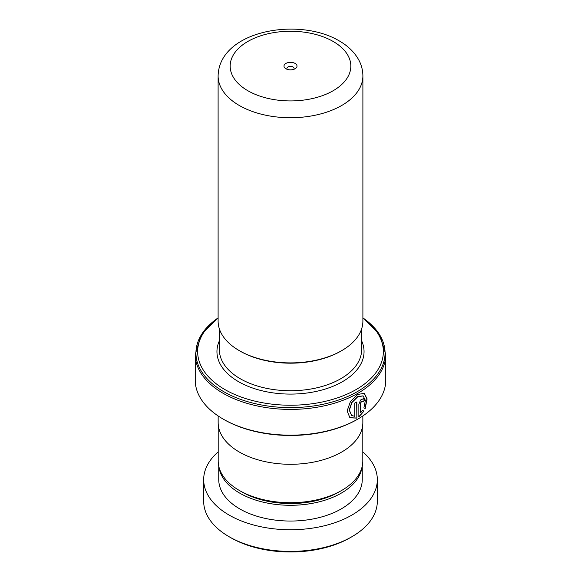 <?xml version="1.0" encoding="UTF-8"?>
<svg xmlns="http://www.w3.org/2000/svg" width="581" height="581" viewBox="0 0 581 581"><rect width="100%" height="100%" fill="white"/><g stroke="black" fill="none" stroke-linecap="round" stroke-linejoin="round"><path stroke-width="0.87" d="M362.805 424.043L362.805 460.951A72.305 41.745 180 0 1 341.628 490.473L339.101 491.925A68.732 39.682 180 0 1 241.899 491.925L239.372 490.473A72.305 41.745 180 0 1 218.195 460.951L218.195 424.043M341.628 490.473A72.305 41.745 180 0 1 239.372 490.473L241.899 491.925M341.686 350.655L340.836 351.149A71.187 41.098 180 0 1 240.164 351.149L239.314 350.655A72.393 41.796 0 0 0 341.686 350.655A72.393 41.796 0 0 0 362.893 321.104L362.893 75.944A72.393 41.796 180 0 1 318.206 114.551A72.393 41.796 180 0 1 239.314 105.495A72.393 41.796 180 0 1 218.107 75.944L218.107 321.104A72.393 41.796 0 0 0 239.314 350.655L240.164 351.149M295.104 63.438A6.514 3.762 0 0 0 285.896 63.438A6.514 3.762 0 0 0 285.896 68.754L285.896 68.754A6.514 3.762 0 0 0 295.104 68.754A6.514 3.762 0 0 0 295.104 63.438M293.775 69.342A3.617 2.092 0 0 0 294.117 68.456A3.617 2.092 0 0 0 293.056 66.982A3.617 2.092 0 0 0 289.113 66.532A3.617 2.092 0 0 0 286.883 68.456A3.617 2.092 0 0 0 287.225 69.342M218.107 318.054A92.851 53.605 0 0 0 224.847 389.531A92.851 53.605 0 0 0 352.493 391.536A92.851 53.605 0 0 0 362.893 318.054M357.86 419.068L357.01 419.562A94.057 54.302 180 0 1 223.99 419.562L223.14 419.068A95.262 54.999 0 0 0 357.86 419.068A95.262 54.999 0 0 0 385.762 380.177L385.762 354.41A95.262 54.999 180 0 1 326.958 405.226A95.262 54.999 180 0 1 223.14 393.301A95.262 54.999 180 0 1 195.238 354.41L195.238 380.177A95.262 54.999 0 0 0 223.14 419.068L223.99 419.562M356.85 418.117L356.85 401.921A95.262 54.999 180 0 1 354.78 403.047L354.78 416.301L351.672 415.531L349.355 410.113L351.963 402.517L357.729 396.779L363.11 395.893L365.384 400.338L363.909 407.847L365.18 408.588L367.105 398.944L364.287 393.308L357.678 394.484L350.452 401.558L347.104 410.927L349.915 417.768L356.85 418.117L356.683 402.016M360.808 412.822L360.808 403.047C361.447 401.144 362.079 400.737 362.697 401.82A95.262 54.999 180 0 0 364.519 400.556L363.662 398.602L360.612 399.982L358.862 404.245L358.862 416.955L363.917 411.137L362.609 410.375L360.634 412.728L360.634 402.953C361.266 401.05 361.898 400.643 362.515 401.725M362.304 401.13L362.697 401.82M362.849 415.96L362.849 422.518A72.349 41.774 180 0 1 318.185 461.111A72.349 41.774 180 0 1 239.343 452.054A72.349 41.774 180 0 1 218.151 422.518L218.151 415.96M362.682 401.616A95.023 54.861 180 0 0 364.331 400.469L364.519 400.556M364.331 400.469L363.568 398.566M358.688 416.86L363.917 411.137M363.728 411.05L362.428 410.288M364.999 408.487L366.916 398.929L364.185 393.264M349.842 417.717L356.683 418.015M351.599 415.473L349.21 410.019L351.803 402.422L357.547 396.685L363.009 395.85M351.89 536.728L350.19 537.708A84.412 48.731 180 0 1 235.559 540.25A84.412 48.731 180 0 1 230.81 537.708L229.11 536.728A86.823 50.126 0 0 0 233.99 539.335A86.823 50.126 0 0 0 351.89 536.728A86.823 50.126 0 0 0 377.323 501.28L377.323 479.623A86.823 50.126 0 0 0 362.805 451.873M218.957 466.979A71.746 41.425 0 0 0 243.802 495.317A71.746 41.425 0 0 0 318.003 502.129A71.746 41.425 0 0 0 362.043 466.979M218.754 466.115L218.754 479.623A71.746 41.425 0 0 0 243.802 511.069A71.746 41.425 0 0 0 320.48 517.257A71.746 41.425 0 0 0 362.246 479.623L362.246 466.115M218.195 451.873A86.823 50.126 0 0 0 203.677 479.623A86.823 50.126 0 0 0 233.99 517.678A86.823 50.126 0 0 0 326.776 525.166A86.823 50.126 0 0 0 377.323 479.623M203.677 479.623L203.677 501.28A86.823 50.126 0 0 0 229.11 536.728M361.643 328.824L361.643 349.653A71.143 41.077 180 0 1 317.727 387.607A71.143 41.077 180 0 1 240.193 378.703A71.143 41.077 180 0 1 219.357 349.653L219.357 328.824M247.84 90.723A60.33 34.831 0 0 0 333.16 90.723A60.33 34.831 0 0 0 333.16 41.462A60.33 34.831 0 0 0 247.84 41.462A60.33 34.831 0 0 0 247.84 90.723M361.643 340.844A73.555 42.471 180 0 1 327.118 388.457A73.555 42.471 180 0 1 238.486 381.652A73.555 42.471 180 0 1 219.357 340.844M195.238 354.41L201.208 334.787L218.107 317.894A94.558 54.592 0 0 0 223.641 391.623A94.558 54.592 0 0 0 354.403 393.257A94.558 54.592 0 0 0 362.893 317.894L379.792 334.787L385.762 354.41M362.893 75.944C362.842 69.851 361.244 64.128 358.099 58.761C353.756 51.542 347.453 45.579 339.188 40.866C298.431 16.58 219.059 30.728 218.107 75.944"/></g></svg>
